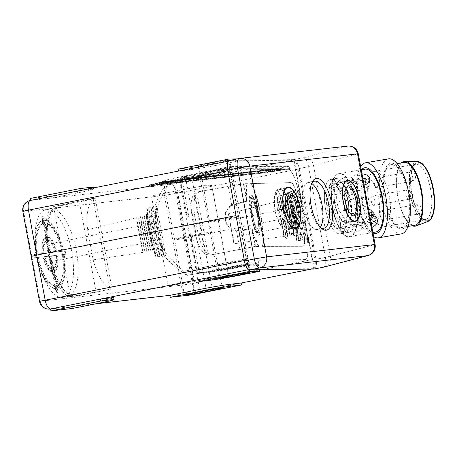 <?xml version="1.0" encoding="UTF-8"?>
<svg xmlns="http://www.w3.org/2000/svg" width="457" height="457" viewBox="0 0 457 457"><rect width="100%" height="100%" fill="white"/><g stroke="black" fill="none" stroke-linecap="round" stroke-linejoin="round"><path stroke-width="0.34" stroke-dasharray="2.29 1.71" d="M258.096 263.038L258.576 265.62L256.748 264.066L243.095 266.62C230.328 269.036 213.899 271.766 208.62 272.343L197.493 273.492L190.078 233.361A38.068 14.87 78.8 0 0 191.312 238.971L196.904 268.585A4.324 1.691 78.8 0 0 199.081 272.578A4.324 1.691 78.8 0 0 199.366 272.601L214.287 271.19A26.649 0.788 169.5 0 0 242.993 266.037L258.622 262.952L249.699 263.061L201.246 272.675L214.287 271.19M197.493 273.492L186.776 275.485C176.408 268.253 168.867 261.684 164.154 255.783L165.554 255.503L161.275 230.734L156.397 206.084L154.997 206.358C157.139 199.503 161.344 191.209 167.616 181.469L180.835 178.801A4.324 1.691 78.8 0 0 180.858 181.989L186.245 211.62A38.068 14.87 78.8 0 0 187.102 217.275L179.961 178.904M167.616 181.469L160.481 183.805L283.688 169.673L290.681 168.216L240.622 168.307L199.829 176.808L180.835 178.801M338.951 182.057A20.879 8.152 -101.2 0 1 350.827 201.36A20.879 8.152 -101.2 0 1 346.789 223.062A20.879 8.152 -101.2 0 1 346.56 223.096A20.879 8.152 -101.2 0 1 334.701 203.873A20.879 8.152 -101.2 0 1 338.666 182.109A20.879 8.152 -101.2 0 1 338.951 182.057M334.941 203.468A20.079 7.843 78.8 0 0 346.532 222.296A20.079 7.843 78.8 0 0 350.57 201.686A20.079 7.843 78.8 0 0 338.717 182.909A20.079 7.843 78.8 0 0 334.941 203.468M279.324 188.855A20.879 8.152 -101.2 0 1 291.195 208.158A20.879 8.152 -101.2 0 1 287.156 229.86A20.879 8.152 -101.2 0 1 286.927 229.894A20.879 8.152 -101.2 0 1 275.068 210.671A20.879 8.152 -101.2 0 1 279.033 188.901A20.879 8.152 -101.2 0 1 279.324 188.855M290.938 208.483A20.079 7.843 78.8 0 0 279.09 189.706A20.079 7.843 78.8 0 0 275.308 210.266A20.079 7.843 78.8 0 0 286.905 229.094A20.079 7.843 78.8 0 0 290.938 208.483M320.346 227.283A23.901 9.334 -101.2 0 1 317.375 229.448A23.901 9.334 -101.2 0 1 317.107 229.488A23.901 9.334 -101.2 0 1 303.534 207.478A23.901 9.334 -101.2 0 1 308.069 182.56A23.901 9.334 -101.2 0 1 308.401 182.503A23.901 9.334 -101.2 0 1 311.645 183.423M289.047 217.96A14.276 5.575 -101.2 0 1 285.905 223.376A14.276 5.575 -101.2 0 1 277.57 210.009A14.276 5.575 -101.2 0 1 280.347 195.373A14.276 5.575 -101.2 0 1 285.322 199.178M348.674 211.163A14.276 5.575 -101.2 0 1 345.532 216.578A14.276 5.575 -101.2 0 1 337.197 203.211A14.276 5.575 -101.2 0 1 339.979 188.575A14.276 5.575 -101.2 0 1 344.949 192.386M345.629 203.988A27.609 10.34 -99.8 0 0 330.857 179.424A27.609 10.34 -99.8 0 0 325.567 209.249A27.609 10.34 -99.8 0 0 340.265 233.83A27.609 10.34 -99.8 0 0 345.629 203.988M330.571 179.492A27.597 10.334 80.2 0 1 330.891 179.424A27.597 10.334 80.2 0 1 345.703 204.422A27.597 10.334 80.2 0 1 340.625 233.744A27.597 10.334 80.2 0 1 340.299 233.813A27.597 10.334 80.2 0 1 325.493 208.815A27.597 10.334 80.2 0 1 330.571 179.492M339.757 229.066A22.839 8.552 -99.8 0 0 343.961 204.799A22.839 8.552 -99.8 0 0 331.702 184.114A22.839 8.552 -99.8 0 0 327.172 208.078A22.839 8.552 -99.8 0 0 339.488 229.123A22.839 8.552 -99.8 0 0 339.757 229.066M333.433 194.928A4.759 1.782 80.2 0 1 333.376 194.939A4.759 1.782 80.2 0 1 330.811 190.552A4.759 1.782 80.2 0 1 331.753 185.559A4.759 1.782 80.2 0 1 334.307 189.872A4.759 1.782 80.2 0 1 333.433 194.928M339.5 227.666A4.759 1.782 80.2 0 1 339.442 227.677A4.759 1.782 80.2 0 1 336.878 223.29A4.759 1.782 80.2 0 1 337.82 218.297A4.759 1.782 80.2 0 1 340.374 222.61A4.759 1.782 80.2 0 1 339.5 227.666M330.411 212.882A4.759 1.782 80.2 0 1 330.36 212.893A4.759 1.782 80.2 0 1 327.789 208.512A4.759 1.782 80.2 0 1 328.737 203.519A4.759 1.782 80.2 0 1 331.291 207.826A4.759 1.782 80.2 0 1 330.411 212.882M324.076 267.054A9.517 8.82 75.3 0 0 330.354 256.343L313.542 165.611A9.517 8.82 75.3 0 0 303.111 157.762L293.594 159.636L302.306 206.638C298.672 186.639 292.166 168.839 288.653 169.301L241.37 169.884L240.85 167.079L231.905 167.188C231.476 167.542 231.493 169.084 231.95 171.832L182.48 181.646L188.895 216.921L186.245 211.62M165.554 255.503A41.873 16.355 -101.2 0 1 162.007 243.684A478.913 439 -96.6 0 0 161.172 239.045L158.179 222.896A478.856 438.943 -96.6 0 0 157.282 218.206L156.077 218.349L154.997 206.358M157.282 218.206A41.873 16.355 -101.2 0 1 156.397 206.084M161.441 183.611A41.873 16.355 -101.2 0 1 163.635 181.446L278.621 168.336A40.067 15.532 -101.3 0 1 283.688 169.673M160.481 183.805A41.901 18.309 -103.4 0 1 160.561 183.714A41.901 18.309 -103.4 0 1 162.921 181.595L163.635 181.446M231.95 171.832L239.908 215.133L188.564 225.324M218.269 270.064A15.652 0.463 -10.5 0 1 217.012 270.116A15.652 0.463 -10.5 0 1 232.322 266.802A15.652 0.463 -10.5 0 1 247.797 264.409A15.652 0.463 -10.5 0 1 235.561 267.139A15.652 0.463 -10.5 0 1 218.269 270.064M258.182 263.038L257.662 260.233L305.407 259.582C308.892 259.29 308.709 241.656 305.013 222.102L309.052 243.895L307.715 240.611C307.812 237.052 308.024 235.795 308.338 236.846L309.052 243.895M305.19 259.605L257.662 260.233M258.102 260.147L258.622 262.952M288.653 169.301L288.464 169.341C291.994 168.873 298.524 186.667 302.151 206.667L299.021 189.758L302.043 202.891L294.228 160.715L293.525 160.133L239.16 160.853L238.794 158.887L237.269 158.905M229.277 160.504L229.003 161.27L230.145 167.416L230.482 166.457L168.513 179.384L230.454 166.462M278.621 168.336L288.161 166.348L230.482 166.457M288.161 166.348L290.681 168.216M288.464 169.341L240.93 169.97L240.622 168.307M302.043 202.891A40.073 15.652 -101.2 0 1 302.608 205.719L301.477 205.941L304.682 223.25A40.067 15.538 -101.1 0 1 306.281 239.331L307.435 239.131A40.073 15.652 78.8 0 0 305.819 223.022L302.608 205.719M299.021 189.758L297.17 190.175A40.067 15.532 -101.3 0 1 301.477 205.941M305.385 259.565L305.596 259.542C309.063 259.262 308.863 241.627 305.167 222.068L305.013 222.102M297.17 190.175L303.448 222.41L306.281 239.331M311.274 269.104L313.691 268.63L314.119 268.036A9.517 3.719 78.8 0 0 314.919 259.079L298.244 169.124A9.517 3.719 78.8 0 0 294.228 160.715M314.119 268.036L308.338 236.846M307.435 239.131L307.715 240.611M258.576 265.62L248.985 265.854L248.225 264.986L249.008 269.207L249.476 269.481L248.768 269.624M249.545 269.876L249.476 269.481M259.336 269.739L259.268 269.35L313.639 268.636M293.594 159.636L229.768 160.413L248.002 258.433C248.579 261.25 249.145 262.792 249.699 263.061M250.053 269.853L239.908 215.133M229.768 160.413L239.468 158.476L347.189 146.2L303.111 157.762A9.517 3.719 78.8 0 1 308.549 166.691L325.367 257.422L316.033 259.273A9.517 3.719 -101.2 0 1 314.296 269.002M230.145 167.416L230.105 171.221L246.363 259.616L248.225 264.986M249.008 269.207A9.517 3.719 -101.2 0 1 244.541 260.536L227.872 170.575A9.517 3.719 -101.2 0 1 229.003 161.27M313.879 269.07L302.151 206.667M293.782 159.613A9.517 3.719 -101.2 0 1 299.215 168.547L316.033 259.273M368.211 188.912A4.759 1.782 80.2 0 1 368.159 188.924A4.759 1.782 80.2 0 1 365.589 184.537A4.759 1.782 80.2 0 1 366.537 179.544A4.759 1.782 80.2 0 1 369.09 183.857A4.759 1.782 80.2 0 1 368.211 188.912M374.283 221.645A4.759 1.782 80.2 0 1 374.226 221.662A4.759 1.782 80.2 0 1 371.661 217.275A4.759 1.782 80.2 0 1 372.604 212.282A4.759 1.782 80.2 0 1 375.157 216.595A4.759 1.782 80.2 0 1 374.283 221.645M365.194 206.867A4.759 1.782 80.2 0 1 365.137 206.878A4.759 1.782 80.2 0 1 362.572 202.491A4.759 1.782 80.2 0 1 363.521 197.498A4.759 1.782 80.2 0 1 366.074 201.811A4.759 1.782 80.2 0 1 365.194 206.867M374.54 223.05A22.839 8.552 -99.8 0 0 378.744 198.784A22.839 8.552 -99.8 0 0 366.485 178.093A22.839 8.552 -99.8 0 0 361.955 202.063A22.839 8.552 -99.8 0 0 374.272 223.107A22.839 8.552 -99.8 0 0 374.54 223.05M351.319 213.625C356.928 212.574 363.629 218.52 362.904 221.399C362.744 225.787 344.184 226.535 346.012 218.56C346.537 216.012 348.308 214.367 351.319 213.625M373.963 215.91L373.283 212.448C368.61 203.759 354.929 216.212 358.688 221.411C359.619 222.77 361.527 223.187 364.406 222.679L370.61 220.325M348.074 196.099C345.069 196.413 342.841 195.47 341.39 193.271C336.426 186.102 353.889 179.801 355.986 184.302C357.917 186.976 353.792 195.208 348.074 196.099M363.378 181.315C357.031 180.618 353.164 181.618 351.77 184.314C351.045 187.199 357.745 193.14 363.355 192.094C366.365 191.346 368.136 189.701 368.662 187.153L367.674 183.525M349.319 232.242A27.597 10.334 -99.8 0 0 354.398 202.919A27.597 10.334 -99.8 0 0 339.591 177.922A27.597 10.334 -99.8 0 0 334.113 206.878A27.597 10.334 -99.8 0 0 348.999 232.31A27.597 10.334 -99.8 0 0 349.319 232.242M408.672 199.343A4.759 1.782 80.2 0 1 408.621 199.361A4.759 1.782 80.2 0 1 406.05 194.973A4.759 1.782 80.2 0 1 406.998 189.981A4.759 1.782 80.2 0 1 409.535 194.214A4.759 1.782 80.2 0 1 408.672 199.343M373.889 205.364A4.759 1.782 -99.8 0 0 374.769 200.309A4.759 1.782 -99.8 0 0 372.215 195.996A4.759 1.782 -99.8 0 0 371.267 200.989A4.759 1.782 -99.8 0 0 373.837 205.376A4.759 1.782 -99.8 0 0 373.889 205.364M417.761 214.127A4.759 1.782 80.2 0 1 417.704 214.139A4.759 1.782 80.2 0 1 415.139 209.752A4.759 1.782 80.2 0 1 416.081 204.765A4.759 1.782 80.2 0 1 418.623 208.998A4.759 1.782 80.2 0 1 417.761 214.127M382.977 220.143A4.759 1.782 -99.8 0 0 383.851 215.087A4.759 1.782 -99.8 0 0 381.298 210.78A4.759 1.782 -99.8 0 0 380.355 215.773A4.759 1.782 -99.8 0 0 382.92 220.154A4.759 1.782 -99.8 0 0 382.977 220.143M411.688 181.389A4.759 1.782 80.2 0 1 411.637 181.4A4.759 1.782 80.2 0 1 409.066 177.019A4.759 1.782 80.2 0 1 410.015 172.026A4.759 1.782 80.2 0 1 412.551 176.259A4.759 1.782 80.2 0 1 411.688 181.389M376.911 187.404A4.759 1.782 -99.8 0 0 377.785 182.349A4.759 1.782 -99.8 0 0 375.231 178.041A4.759 1.782 -99.8 0 0 374.289 183.034A4.759 1.782 -99.8 0 0 376.854 187.416A4.759 1.782 -99.8 0 0 376.911 187.404M346.589 177.053C339.323 178.807 336.415 182.297 337.86 187.524C339.243 189.604 341.419 190.466 344.395 190.118C350.131 189.261 354.558 181.475 352.45 178.556C351.433 177.07 349.479 176.573 346.589 177.053M350.096 220.897C347.103 221.588 345.349 223.136 344.841 225.535C345.463 230.511 349.416 232.544 356.706 231.648C359.676 231.128 361.35 230.037 361.733 228.374C362.527 225.204 355.706 219.806 350.096 220.897M371.929 227.455L368.085 228.66C365.194 229.146 363.241 228.643 362.224 227.163C360.956 222.559 363.464 218.743 369.753 215.71M364.04 184.896C357.185 184.245 353.484 181.726 352.941 177.339C353.324 175.682 354.998 174.591 357.968 174.071L361.995 173.86M384.188 226.689A28.077 10.511 -99.8 0 0 389.358 196.864A28.077 10.511 -99.8 0 0 374.289 171.432A28.077 10.511 -99.8 0 0 368.719 200.891A28.077 10.511 -99.8 0 0 383.863 226.763A28.077 10.511 -99.8 0 0 384.188 226.689M425.496 219.549A28.077 10.511 -99.8 0 0 430.66 189.718A28.077 10.511 -99.8 0 0 415.596 164.292A28.077 10.511 -99.8 0 0 414.122 164.851A28.077 10.511 -99.8 0 0 410.02 193.745A28.077 10.511 -99.8 0 0 423.593 219.583A28.077 10.511 -99.8 0 0 425.164 219.617A28.077 10.511 -99.8 0 0 425.496 219.549M427.826 220.023A28.94 10.837 -99.8 0 0 432.745 187.181A28.94 10.837 -99.8 0 0 416.104 163.64A28.94 10.837 -99.8 0 0 411.877 193.425A28.94 10.837 -99.8 0 0 425.861 220.057A28.94 10.837 -99.8 0 0 427.826 220.023M401.332 162.892A32.835 12.293 -99.8 0 0 397.55 195.904A32.835 12.293 -99.8 0 0 412.203 225.724M404.074 162.418A31.881 11.939 -99.8 0 0 397.744 195.87A31.881 11.939 -99.8 0 0 414.945 225.25M402.274 227.426A31.881 11.939 -99.8 0 0 408.141 193.551A31.881 11.939 -99.8 0 0 391.032 164.674A31.881 11.939 -99.8 0 0 384.703 198.127A31.881 11.939 -99.8 0 0 401.903 227.506A31.881 11.939 -99.8 0 0 402.274 227.426M402.537 228.826A33.31 12.47 -99.8 0 0 403.914 176.973A33.31 12.47 -99.8 0 0 382.955 182.469A33.31 12.47 -99.8 0 0 402.537 228.826M388.399 158.853A38.068 14.253 -99.8 0 0 380.841 198.795A38.068 14.253 -99.8 0 0 401.372 233.875M360.636 166.531A38.068 14.253 -99.8 0 0 358.134 203.959A38.068 14.253 -99.8 0 0 373.637 236.657M361.384 169.804A33.31 12.47 -99.8 0 0 358.242 203.588A33.31 12.47 -99.8 0 0 372.952 232.979M364.949 169.187A31.881 11.939 -99.8 0 0 358.619 202.64A31.881 11.939 -99.8 0 0 375.814 232.019M350.102 236.452A31.881 11.939 -99.8 0 0 355.969 202.577A31.881 11.939 -99.8 0 0 338.86 173.7A31.881 11.939 -99.8 0 0 332.53 207.147A31.881 11.939 -99.8 0 0 349.725 236.532A31.881 11.939 -99.8 0 0 350.102 236.452M209.769 222.051A15.23 0.451 169.5 0 0 226.586 219.206A15.23 0.451 169.5 0 0 238.491 216.549L238.491 216.549A15.23 0.451 169.5 0 0 223.439 218.88A15.23 0.451 169.5 0 0 208.546 222.096L208.546 222.096A15.23 0.451 169.5 0 0 209.769 222.051M200.503 174.191A15.652 0.463 -10.5 0 1 199.246 174.237A15.652 0.463 -10.5 0 1 214.55 170.929A15.652 0.463 -10.5 0 1 230.025 168.536A15.652 0.463 -10.5 0 1 217.783 171.266A15.652 0.463 -10.5 0 1 200.503 174.191M311.771 183.108A23.964 9.357 78.8 0 0 311.063 184.211A23.964 9.357 78.8 0 0 310 206.541A23.964 9.357 78.8 0 0 319.512 226.781A23.964 9.357 78.8 0 0 320.58 227.529M241.37 169.884L240.93 169.97M191.317 238.971L191.877 233.007L198.532 268.248A4.759 1.857 78.8 0 0 201.246 272.675A4.759 4.376 -96.5 0 1 200.914 272.726L213.596 271.281M199.829 176.808L201.109 175.614A4.759 4.376 83.5 0 1 203.142 174.557L240.85 167.079M164.154 255.783L160.83 244.015L162.007 243.684M180.521 179.007L181.44 177.853A4.759 3.325 38.6 0 0 180.624 178.51A4.759 3.325 38.6 0 0 180.349 178.938M368.153 255.486A9.517 8.82 75.3 0 0 374.437 244.775L325.367 257.422A9.517 3.719 78.8 0 1 323.596 267.162M299.215 168.547L313.542 165.611L357.62 154.049A9.517 8.82 75.3 0 0 347.189 146.2A9.517 8.757 -96.5 0 1 347.846 146.097M229.363 160.978L178.504 171.072L189.621 169.804A26.649 0.788 169.5 0 0 224.05 163.846L239.16 160.853M30.482 200.434L178.504 171.072M160.561 183.714L162.492 181.429L168.513 179.384C169.621 179.384 169.29 181.012 167.53 184.274L230.105 171.221M246.083 257.434L245.506 259.599L183.657 271.281C185.902 273.086 186.942 274.491 186.776 275.485M183.657 271.281L168.142 256.691L160.83 244.015M246.5 265.203C239.708 265.911 210.46 271.429 218.954 270.395C225.747 269.687 255 264.169 246.5 265.203L247.723 265.146L249.134 272.72M219.052 278.296L217.732 270.453L218.954 270.395M199.441 165.817C206.25 165.114 235.595 159.293 227.066 160.338C220.228 161.047 190.912 166.862 199.441 165.817L198.212 165.868L199.795 173.66L201.017 173.62C192.523 174.671 221.674 168.599 228.471 167.902L229.694 167.868L228.294 160.287L227.066 160.338M228.471 167.902C236.96 166.856 207.815 172.929 201.017 173.62M173.209 180.498A16.201 0.48 169.5 0 0 163.583 182.731A16.201 0.48 169.5 0 0 185.816 179.058L191.831 177.864A16.201 0.48 169.5 0 0 201.457 175.631A16.201 0.48 169.5 0 0 179.224 179.304L173.209 180.498L183.817 236.692A15.704 0.468 169.5 0 0 174.488 238.857L174.488 238.857A15.704 0.468 169.5 0 0 196.042 235.298L202.057 234.104A15.704 0.468 169.5 0 0 211.385 231.939L211.385 231.939A15.704 0.468 169.5 0 0 189.832 235.498L183.817 236.692L194.042 292.926M248.985 265.854A1.902 1.874 -91.4 0 0 246.809 264.335L256.48 264.095M245.5 259.599A4.501 0.366 79.2 0 0 245.535 259.77L246.809 264.335L197.927 273.566M169.85 295.348L191.329 292.897L241.176 283.009M170.855 182.434L220.702 172.546L209.592 173.809A26.649 0.788 169.5 0 0 175.157 179.767L149.376 184.879L170.855 182.434L171.221 184.4L221.062 174.511L209.952 175.774A26.649 0.788 169.5 0 0 175.522 181.732L149.742 186.844L51.961 197.99L77.741 192.877A26.649 0.788 169.5 0 0 93.576 189.198A26.649 0.788 169.5 0 0 91.434 189.284L80.323 190.552M156.077 218.349L158.333 203.776L167.53 184.274M162.492 181.429L162.921 181.595M50.59 308.938L72.069 306.493L97.855 301.374A26.649 0.788 169.5 0 0 113.684 297.701M198.618 279.57L209.729 278.307A26.649 0.788 169.5 0 0 244.158 272.349L259.268 269.35M72.434 308.458L72.069 306.493L96.193 303.745M191.694 294.862L191.329 292.897A9.517 3.719 78.8 0 0 191.449 292.88A9.517 3.719 78.8 0 0 193.317 283.203L185.136 238.206L172.837 240.336L181.006 285.248A9.517 0.36 169.7 0 0 193.317 283.203L314.919 259.079M22.85 211.494A9.517 0.36 169.7 0 0 23.621 211.494A9.517 8.757 -96.5 0 1 30.482 200.44L51.961 197.99L51.595 196.024L77.382 190.912A26.649 0.788 169.5 0 0 93.211 187.239M30.116 198.475L51.595 196.024M298.244 169.124L176.642 193.248A9.517 3.719 78.8 0 0 171.221 184.4L149.742 186.844L149.376 184.879M220.702 172.546L221.062 174.511L293.525 160.133M178.144 169.107L189.255 167.839A26.649 0.788 169.5 0 0 223.684 161.887L238.794 158.887M37.822 258.645A31.881 12.453 78.8 0 0 54.332 285.768L54.857 288.584A34.738 13.567 -101.2 0 1 36.709 258.776L38.514 258.508A31.881 12.453 78.8 0 0 55.023 285.631L55.543 288.447A34.738 13.567 -101.2 0 1 37.394 258.639L38.514 258.508M42.284 252.407A17.846 6.969 -101.2 0 1 45.34 237.246L45.911 240.336A14.75 5.764 78.8 0 0 43.506 252.27L42.975 252.27A17.846 6.969 -101.2 0 1 46.031 237.109L46.603 240.199A14.75 5.764 78.8 0 0 44.198 252.133L42.975 252.27M61.501 250.219A31.881 12.453 78.8 0 0 44.986 223.096L44.466 220.28A34.738 13.567 -101.2 0 1 62.615 250.093L62.186 250.082A31.881 12.453 78.8 0 0 45.677 222.959L45.152 220.143A34.738 13.567 -101.2 0 1 63.3 249.956L62.186 250.082M53.406 268.527A14.75 5.764 78.8 0 0 55.811 256.594L57.034 256.457A17.846 6.969 -101.2 0 1 53.983 271.618L53.406 268.527L54.097 268.396A14.75 5.764 78.8 0 0 56.502 256.463L57.725 256.32A17.846 6.969 -101.2 0 1 54.669 271.481L54.097 268.396M47.562 236.994A17.846 6.969 -101.2 0 1 55.994 250.847L54.771 250.984A14.75 5.764 78.8 0 0 48.134 240.079L47.562 236.994L48.253 236.857A17.846 6.969 -101.2 0 1 56.685 250.71L55.463 250.847A14.75 5.764 78.8 0 0 48.825 239.948L48.253 236.857M42.764 223.353A31.881 12.453 78.8 0 0 36.783 253.035L35.669 253.161A34.738 13.567 -101.2 0 1 42.244 220.531L42.764 223.353L43.455 223.216A31.881 12.453 78.8 0 0 37.468 252.898L36.354 253.024A34.738 13.567 -101.2 0 1 42.929 220.4L43.455 223.216M57.416 292.709L56.12 292.857L49.316 256.143L34.778 257.799L34.172 254.526L48.71 252.87L41.907 216.155L43.204 216.007L50.007 252.721L64.546 251.064L65.151 254.338L50.613 255.994L57.416 292.709L58.102 292.571L56.811 292.72L50.002 256.006L35.469 257.662L34.858 254.389L49.396 252.732L42.592 216.018L43.889 215.87L50.693 252.584L65.231 250.927L65.837 254.201L51.298 255.857L58.102 292.571M63.654 255.703A34.738 13.567 -101.2 0 1 57.079 288.333L56.554 285.516A31.881 12.453 78.8 0 0 62.54 255.829L64.34 255.566A34.738 13.567 -101.2 0 1 57.765 288.196L57.245 285.379A31.881 12.453 78.8 0 0 63.226 255.692L64.34 255.566M51.761 271.869A17.846 6.969 -101.2 0 1 43.324 258.022L44.546 257.879A14.75 5.764 78.8 0 0 51.184 268.785L51.761 271.869L52.446 271.732A17.846 6.969 -101.2 0 1 44.015 257.885L45.237 257.742A14.75 5.764 78.8 0 0 51.875 268.647L52.446 271.732M54.857 288.584L55.543 288.447M54.332 285.768L55.023 285.631M36.709 258.776L37.394 258.639M45.911 240.336L46.603 240.199M45.34 237.246L46.031 237.109M43.506 252.27L44.198 252.133M44.466 220.28L45.152 220.143M44.986 223.096L45.677 222.959M62.615 250.093L63.3 249.956M57.034 256.457L57.725 256.32M55.811 256.594L56.502 256.463M53.983 271.618L54.669 271.481M54.771 250.984L55.463 250.847M55.994 250.847L56.685 250.71M48.134 240.079L48.825 239.948M35.669 253.161L36.354 253.024M36.783 253.035L37.468 252.898M42.244 220.531L42.929 220.4M49.316 256.143L50.002 256.006M56.12 292.857L56.811 292.72M34.778 257.799L35.469 257.662M34.172 254.526L34.858 254.389M48.71 252.87L49.396 252.732M41.907 216.155L42.592 216.018M43.204 216.007L43.889 215.87M50.007 252.721L50.693 252.584M64.546 251.064L65.231 250.927M65.151 254.338L65.837 254.201M50.613 255.994L51.298 255.857M56.554 285.516L57.245 285.379M57.079 288.333L57.765 288.196M62.54 255.829L63.226 255.692M44.546 257.879L45.237 257.742M43.324 258.022L44.015 257.885M51.184 268.785L51.875 268.647M306.738 214.082L185.136 238.206L176.642 193.248L164.36 195.453L172.837 240.336M169.855 295.376L190.678 293A9.517 8.757 -96.5 0 1 181.006 285.248L39.502 301.352M49.933 309.041A9.517 8.757 -96.5 0 1 40.262 301.289L31.784 256.411L31.025 256.44M286.299 195.168A14.276 5.575 78.8 0 0 286.025 195.619A14.276 5.575 78.8 0 0 285.305 208.472A14.276 5.575 78.8 0 0 291.058 220.982A14.276 5.575 78.8 0 0 291.486 221.297M351.113 214.499A14.276 5.575 -101.2 0 1 350.685 214.184A14.276 5.575 -101.2 0 1 345.024 202.131A14.276 5.575 -101.2 0 1 345.652 188.827A14.276 5.575 -101.2 0 1 345.932 188.37M279.353 201.114A37.977 14.738 -101.3 0 1 281.409 209.849L284.614 227.152A37.977 14.744 -101.1 0 1 285.814 235.983L287.75 235.681L281.255 200.657L279.353 201.114L285.814 235.983M287.75 235.681A37.994 14.927 78.6 0 0 286.51 226.775L283.306 209.472A37.994 14.932 78.9 0 0 281.255 200.657M144.823 242.324L144.932 242.913A37.994 14.738 78.7 0 0 147.011 251.721L145.069 252.024A37.977 14.932 -101.1 0 1 143.041 243.29L139.831 225.987A37.977 14.927 -101.4 0 1 138.602 217.161L140.522 216.698A37.994 14.744 78.9 0 0 141.727 225.609L147.011 251.721M140.522 216.698L145.155 242.273M145.069 252.024L138.602 217.161M228.266 274.583A37.48 14.635 78.8 0 0 228.351 274.514L224.615 276.005L168.136 286.111L224.678 275.994L228.266 274.583L211.751 185.468L207.112 185.165L177.19 190.723L151.45 196.082L168.136 286.111M151.45 196.082L177.493 190.666L207.038 185.176L211.859 185.513A37.48 14.635 78.8 0 0 211.751 185.468M211.859 185.513L228.351 274.514M148.679 241.559L148.788 242.147A38.028 14.755 78.7 0 0 150.913 251.104L148.959 251.413A38.017 14.944 -101.1 0 1 146.891 242.524L143.681 225.221A38.017 14.938 -101.4 0 1 142.441 216.235L144.361 215.778A38.028 14.761 78.9 0 0 145.583 224.844L148.679 241.559L149.022 241.507L150.913 251.104M144.361 215.778L149.022 241.507M148.959 251.413L142.441 216.235M156.757 239.971L160.087 256.32L157.774 256.725L153.541 232.27L148.731 207.929L151.021 207.421L156.757 239.971L155.723 240.125L155.826 240.673A40.01 15.509 78.7 0 0 160.087 256.32M157.774 256.725A39.993 15.738 -101.1 0 1 153.569 241.125L150.364 223.821A39.993 15.732 -101.4 0 1 148.731 207.929M151.021 207.421A40.01 15.509 78.9 0 0 152.621 223.37L155.723 240.125M283.186 200.195A38.017 14.755 -101.3 0 1 285.288 209.078L288.493 226.381A38.017 14.755 -101.1 0 1 289.704 235.372L291.646 235.064L285.099 199.738L283.186 200.195L289.704 235.372M291.646 235.064A38.028 14.944 78.6 0 0 290.395 226.004L287.19 208.7A38.028 14.95 78.9 0 0 285.099 199.738M160.624 239.205L163.972 255.646L161.652 256.046L157.408 231.499L152.575 207.072L154.877 206.558L160.624 239.205L159.579 239.359L159.682 239.908A40.05 15.521 78.7 0 0 163.972 255.646M161.652 256.046A40.027 15.749 -101.1 0 1 157.419 240.359L154.215 223.056A40.027 15.749 -101.4 0 1 152.575 207.072M154.877 206.558A40.05 15.527 78.9 0 0 156.471 222.605L159.579 239.359M251.133 196.624L251.539 198.824A16.658 6.507 78.8 0 0 250.864 199.361L250.447 197.104C247.843 200.789 253.144 229.385 257.091 232.979A18.863 7.369 78.8 0 0 257.925 233.287C253.875 231.396 247.797 198.606 251.133 196.624A18.863 7.369 78.8 0 0 250.447 197.104M257.091 232.979L256.674 230.722L257.742 231.391C261.564 231.453 255.006 197.156 251.487 198.669L250.864 199.361M251.539 198.824L251.898 198.589C255.394 197.076 261.952 231.373 258.154 231.311L257.52 231.088L257.925 233.287M256.674 230.722A16.658 6.507 78.8 0 0 257.52 231.088M258.262 214.984C260.279 226.975 260.347 233.733 258.473 235.269C254.121 237.103 246.026 194.756 250.733 194.796C253.178 195.665 255.692 202.394 258.262 214.984M258.656 214.904C256.086 202.314 253.578 195.579 251.144 194.711C246.46 194.665 254.555 237.023 258.879 235.189C260.747 233.658 260.673 226.895 258.656 214.904M146.4 215.287L147.257 211.203L146.88 208.341L147.171 208.278L151.393 232.693L156.197 257L155.906 257.045L155.249 254.286L152.849 250.796L146.4 215.287A38.051 14.864 78.8 0 0 147.64 224.433L148.605 224.176A39.953 15.607 -101.2 0 1 147.005 209.009M152.849 250.796A38.051 14.961 -101.1 0 1 150.736 241.759L147.531 224.456A38.051 14.955 -101.4 0 1 146.274 215.321M147.171 208.278A39.97 15.498 78.9 0 0 148.765 224.136L148.496 224.193A39.97 15.612 -101.2 0 1 146.88 208.341M148.496 224.193L151.701 241.496A39.97 15.612 -101.2 0 0 155.906 257.045M148.765 224.136L151.97 241.439A39.97 15.492 78.7 0 0 156.197 257M257.148 214.996C258.542 223.296 258.593 227.98 257.297 229.054C254.281 230.357 248.659 200.954 251.933 201.006C253.629 201.623 255.366 206.284 257.148 214.996M257.548 214.916C255.766 206.204 254.035 201.543 252.344 200.926C249.088 200.869 254.709 230.271 257.708 228.968C258.993 227.9 258.942 223.216 257.548 214.916M143.11 252.333L93.165 259.844L87.59 229.757L136.677 217.623L143.11 252.333A37.954 14.727 78.7 0 1 141.076 243.678L140.967 243.09L141.287 243.038M93.165 259.844A37.48 14.635 78.8 0 0 109.749 288.093L112.056 288.921L78.667 295.69L76.645 294.302L70.041 295.548L53.989 208.935L60.57 207.564L61.952 205.501L79.409 201.868C89.486 199.749 94.748 198.452 95.199 197.984L54.32 206.398A37.08 14.481 78.8 0 0 47.157 244.398L50.367 261.701A37.08 14.481 78.8 0 0 71.549 296.502L78.667 295.69M61.952 205.501L54.834 206.313L95.102 197.927L93.234 198.972A37.48 14.635 78.8 0 0 87.59 229.757M70.041 295.548A44.775 17.486 78.8 0 0 76.348 250.607A44.775 17.486 78.8 0 0 53.989 208.935M54.16 208.409A44.837 17.515 78.8 0 0 48.065 253.275A44.837 17.515 78.8 0 0 70.195 294.919L71.012 294.982A1.902 1.708 109.1 0 1 72.097 296.439A46.74 18.257 -101.2 0 1 49.025 253.024A46.74 18.257 -101.2 0 1 55.383 206.25A1.902 1.731 -123.7 0 1 54.726 208.175A1.902 1.731 -123.7 0 0 54.726 208.175L54.16 208.409A1.902 1.731 -123.7 0 0 54.72 208.175C51.115 208.946 45.42 224.296 47.745 242.69C48.642 252.115 50.613 261.181 53.658 269.893L58.079 280.295C61.169 286.482 65.682 292.823 71.001 294.976A1.902 1.708 109.1 0 1 71.012 294.982M73.868 295.319L76.645 294.302M70.195 294.919A1.902 1.708 109.1 0 1 71.001 294.976M60.57 207.564L57.531 207.181L45.557 209.643A44.729 17.469 78.8 0 0 37.188 256.903A44.729 17.469 78.8 0 0 62.969 297.393A44.729 17.469 78.8 0 0 71.618 250.893A44.729 17.469 78.8 0 0 46.18 209.546A44.729 17.469 78.8 0 0 45.557 209.643M136.677 217.623A37.954 14.727 78.9 0 0 137.871 226.375L140.967 243.09M54.834 206.313A37.08 14.481 78.8 0 0 54.32 206.398M228.334 213.716L233.91 243.804L283.848 236.292A37.954 14.915 78.6 0 0 282.626 227.546L279.421 210.243A37.954 14.915 78.9 0 0 277.416 201.583L228.334 213.716A37.48 14.635 -101.2 0 1 229.74 220.08L232.944 237.389A37.48 14.635 -101.2 0 1 233.91 243.804M279.593 211.168L279.101 211.237L283.848 236.292M279.101 211.237L277.416 201.583M296.924 224.787A39.993 15.509 -101.1 0 1 298.518 240.679L300.82 240.279A40.01 15.738 78.6 0 0 299.186 224.336L295.976 207.032A40.01 15.738 78.9 0 0 291.76 191.38L289.475 191.889A39.993 15.504 -101.3 0 1 293.72 207.478L296.924 224.787L299.186 224.336M300.82 240.279L294.571 208.169L291.76 191.38M289.475 191.889L295.713 223.947L298.518 240.679M279.176 192.414L277.25 190.94L276.177 192.431L279.33 209.437L280.101 209.42L281.118 210.797L281.546 209.38L282.312 209.363L279.433 192.363L282.575 209.312L281.809 209.335L281.386 210.751L280.375 209.369L279.604 209.386L276.451 192.374L277.519 190.889L279.433 192.363M284.425 236.955L286.322 238.405L287.419 236.892L284.277 219.937L283.5 219.943L282.477 218.543L282.055 219.943L281.272 219.943L284.425 236.955L281.552 219.886L282.323 219.886L282.746 218.486L283.768 219.886L284.534 219.886L287.676 236.84L286.59 238.354L284.705 236.897M304.596 239.816L295.273 188.787L304.596 239.816C304.539 243.849 303.996 246.009 302.968 246.3L262.227 246.397C266.14 238.388 257.451 191.483 250.59 183.617L291.012 182.623C292.166 182.686 293.554 184.828 295.182 189.044M295.273 188.787C293.68 184.714 292.326 182.646 291.2 182.589L250.996 183.543C257.828 191.432 266.511 238.291 262.626 246.312L303.157 246.266C304.156 245.98 304.693 243.895 304.762 240.011M295.748 225.838L297.164 233.493A27.597 10.334 -99.8 0 0 297.398 233.864L296.027 226.478A22.839 8.552 80.2 0 1 295.748 225.838C295.188 218.28 293.788 210.728 291.549 203.194A22.839 8.552 80.2 0 1 291.577 202.468L290.212 195.082A27.597 10.334 -99.8 0 0 290.132 195.539L291.549 203.194M296.027 226.478C295.49 218.463 294.005 210.46 291.577 202.468M292.057 214.533C292.663 217.441 293.28 218.994 293.925 219.194C295.171 219.211 293.291 209.415 292.132 209.849C291.623 210.209 291.6 211.768 292.057 214.533M292.309 214.493C291.846 211.728 291.869 210.163 292.371 209.809C293.525 209.375 295.411 219.171 294.165 219.154C293.525 218.949 292.908 217.395 292.309 214.493M292.252 233.224L293.571 235.612C294.822 235.629 292.943 225.827 291.777 226.261L291.406 228.666L292.04 226.215C293.194 225.781 295.079 235.584 293.834 235.566L292.252 233.224L292.8 233.15L293.611 234.395C294.542 234.412 293.131 227.06 292.263 227.386L291.966 228.643L291.675 228.574M286.185 200.492L287.504 202.874C288.755 202.891 286.87 193.088 285.711 193.522L285.339 195.933L285.973 193.477C287.127 193.048 289.007 202.845 287.767 202.828L286.185 200.492L286.733 200.412L287.544 201.657C288.476 201.674 287.065 194.322 286.196 194.648L285.899 195.91L285.608 195.836M262.626 246.312L262.227 246.397M250.996 183.543L250.59 183.617M297.164 233.493C297.421 223.456 294.097 205.519 290.132 195.539M290.212 195.082C294.285 205.119 297.741 223.776 297.398 233.864M291.966 228.643L292 227.432C292.874 227.106 294.285 234.452 293.348 234.441L292.554 233.253M291.406 228.666L291.703 228.637M285.899 195.91L285.933 194.693C286.807 194.368 288.218 201.72 287.282 201.703L286.488 200.514M285.339 195.933L285.631 195.899M300.803 224.016A40.027 15.527 -101.1 0 1 302.403 240.005L304.71 239.605A40.05 15.749 78.6 0 0 303.071 223.564L299.861 206.261A40.05 15.755 78.9 0 0 295.61 190.518L293.325 191.032A40.027 15.521 -101.3 0 1 297.598 206.713L300.803 224.016L303.071 223.564M304.71 239.605L298.438 207.404L295.61 190.518M293.325 191.032L299.581 223.176L302.403 240.005M293.365 212.122A3.57 1.337 -99.8 0 0 293.32 212.722L293.982 216.31A3.57 1.337 -99.8 0 0 294.239 216.829L293.365 212.122L292.594 210.974C291.663 210.963 293.074 218.309 293.942 217.989L294.239 216.829M293.982 216.31L293.697 218.029C292.828 218.355 291.417 211.003 292.354 211.02L293.32 212.722M287.025 199.275A38.051 14.767 -101.3 0 1 289.167 208.312L292.371 225.615A38.051 14.773 -101.1 0 1 293.6 234.755L293.72 234.738C295.308 236.08 296.245 237.954 296.524 240.342L296.65 241.005A39.97 15.612 78.8 0 0 295.033 225.158L291.829 207.855A39.97 15.612 78.8 0 0 287.624 192.3L287.744 192.968C288.338 195.293 288.139 197.39 287.145 199.246L293.6 234.755M296.65 241.005L296.936 240.959A39.97 15.721 78.6 0 0 295.302 225.107L292.092 207.804A39.97 15.727 78.9 0 0 287.904 192.237L287.624 192.3M296.936 240.959L290.703 208.94L287.904 192.237M152.37 185.542L152.501 185.531A39.953 15.607 -101.2 0 1 156.877 183.137L268.887 170.37A1.902 1.754 83.5 0 1 267.534 172.58L152.37 185.542A39.97 15.612 -101.2 0 1 156.214 183.223A39.97 15.612 -101.2 0 1 156.768 183.131L268.99 170.341L156.997 183.086A39.976 15.498 78.9 0 0 156.448 183.171A39.976 15.498 78.9 0 0 152.632 185.491M267.534 172.58L152.501 185.531M274.337 171.621A39.976 15.727 78.9 0 0 269.219 170.295M274.08 171.672A39.97 15.612 78.8 0 0 268.99 170.341M278.204 170.815L154.255 185.154L278.204 170.815A40.01 15.744 78.9 0 0 273.08 169.49L160.858 182.28A40.01 15.509 78.9 0 0 160.31 182.372A40.01 15.509 78.9 0 0 156.494 184.685M154.255 185.154A39.993 15.732 -101.4 0 1 158.128 182.823A39.993 15.732 -101.4 0 1 158.682 182.731L270.91 169.941A39.993 15.504 -101.3 0 1 275.971 171.278M276.948 168.684L164.72 181.475A40.05 15.527 78.9 0 0 164.172 181.566A40.05 15.527 78.9 0 0 160.356 183.88L158.111 184.348A40.027 15.749 -101.4 0 1 161.984 182.023A40.027 15.749 -101.4 0 1 162.543 181.932L274.766 169.141A40.027 15.521 -101.3 0 1 279.827 170.478L282.072 170.01A40.05 15.755 78.9 0 0 276.948 168.684L274.766 169.141M282.072 170.01L160.356 183.88M158.111 184.348L279.827 170.478M205.262 254.206A24.381 9.523 -101.2 0 1 194.95 232.47L192.089 217.041A24.381 9.523 -101.2 0 1 194.082 193.905L198.412 191.757L243.41 183.794L246.969 183.708C245.917 186.816 245.803 192.648 246.637 201.206A38711.036 35618.014 -96.5 0 0 233.07 204.216L230.551 205.719C229.768 206.033 228.363 207.712 226.329 210.768C224.421 213.619 224.45 217.966 226.421 223.816C228.666 228.734 234.881 231.093 235.229 230.956L238.108 231.391A38711.036 35618.014 -96.5 0 0 251.79 228.997C254.126 237.537 256.388 243.335 258.588 246.403L255.012 246.409L210.151 255.086L205.262 254.206L194.082 193.905M197.944 191.837L201.314 191.209L197.944 191.837M246.637 201.206L243.41 183.794M255.012 246.409L251.79 228.997M259.005 246.312C256.771 243.175 254.475 237.234 252.11 228.483L255.417 246.317L258.588 246.403M247.386 183.628L243.815 183.714L247.117 201.548C246.237 192.78 246.323 186.804 247.386 183.628L246.969 183.708M207.895 253.515A24.352 9.511 -101.2 0 1 197.75 231.916L194.893 216.487A24.352 9.511 -101.2 0 1 196.778 193.517L207.895 253.515L213.042 254.486L242.387 249.025L238.948 230.477A7675.166 7087.807 -96.4 0 0 252.11 228.483M247.117 201.548A7675.166 7087.807 -96.4 0 0 234.173 204.73A10.46 8.723 -52.3 0 0 233.081 205.062A13.322 5.124 179 0 0 230.551 205.719M243.815 183.714L201.314 191.209L196.778 193.517M255.417 246.317L242.387 249.025M233.07 204.216A33.447 13.064 78.8 0 0 233.081 205.062C229.534 206.764 227.243 209.032 226.221 211.865C225.284 213.585 225.038 216.264 225.484 219.903C226.421 223.342 227.632 225.678 229.111 226.912C231.967 229.494 234.869 230.716 237.811 230.579A13.322 4.393 160.3 0 1 235.229 230.956M238.108 231.391A33.447 13.064 78.8 0 1 237.811 230.579A10.477 8.974 -145 0 0 238.948 230.477M208.62 272.343L208.478 271.567M243.095 266.62L242.993 266.037M231.905 167.188L183.417 176.808A4.759 1.857 -101.2 0 0 182.48 181.646L180.858 181.989M199.366 272.601A4.759 4.376 -96.5 0 0 200.914 272.726A4.759 4.759 0 0 1 199.081 272.578M248.002 258.433L196.904 268.585M188.895 216.921L187.102 217.275M159.779 222.69L158.179 222.896M167.479 182.903L166.976 181.063M278.564 170.238L278.056 168.399M300.586 206.975L301.643 206.85M303.448 222.41L304.505 222.285M304.682 223.25L305.819 223.022M427.935 220.617A29.545 11.065 -99.8 0 0 429.157 174.62A29.545 11.065 -99.8 0 0 410.563 179.498A29.545 11.065 -99.8 0 0 427.935 220.617M417.452 161.601A30.488 11.414 -99.8 0 0 410.489 193.06A30.488 11.414 -99.8 0 0 427.386 221.662A30.488 11.414 -99.8 0 0 427.821 221.525M329.937 208.495A27.649 10.351 80.2 0 1 335.232 178.624A27.649 10.351 80.2 0 1 350.182 204.096A27.649 10.351 80.2 0 1 344.658 233.11A27.649 10.351 80.2 0 1 329.937 208.495M332.519 208.203A32.407 12.133 -99.8 0 0 355.295 231.151A32.407 12.133 -99.8 0 0 345.069 175.985A32.407 12.133 -99.8 0 0 332.519 208.203M190.078 233.361L191.877 233.007M358.282 153.815L357.62 154.049L374.437 244.775L375.1 244.546M203.142 174.557L183.474 176.802L231.933 167.188M180.229 179.001L180.624 178.51A4.759 4.759 0 0 1 183.417 176.808A4.759 1.857 -101.2 0 1 183.474 176.802A4.759 4.376 -96.5 0 0 181.44 177.853L201.109 175.614M159.676 230.939L161.275 230.734M162.761 238.783L161.172 239.045M206.467 290.509L185.816 179.058M245.535 259.77L246.363 259.616M98.215 303.339L97.855 301.374M210.094 280.272L209.729 278.307M244.524 274.314L244.158 272.349M91.269 188.375L91.434 189.284M77.382 190.912L77.741 192.877M175.157 179.767L175.522 181.732M209.592 173.809L209.952 175.774M223.684 161.887L224.05 163.846M189.255 167.839L189.621 169.804M191.831 177.864L212.505 289.43M179.224 179.304L200.057 291.732M31.784 256.411L23.621 211.494L164.36 195.453A9.517 8.757 -96.5 0 1 171.221 184.4M241.176 283.014L191.449 292.88A9.517 9.517 0 0 1 190.678 293A9.517 8.757 -96.5 0 0 191.329 292.897M284.111 226.249L284.443 226.209M281.249 210.814L281.581 210.774M286.339 225.832L285.831 225.907M283.477 210.397L282.969 210.471M284.614 227.152L286.51 226.775M281.409 209.849L283.306 209.472M143.658 234.23L143.321 234.258M140.442 226.529L139.945 226.592M141.442 234.635L141.938 234.572M139.831 225.987L141.727 225.609M143.041 243.29L144.932 242.913M143.424 242.616L142.932 242.696M141.836 226.215L142.173 226.186M193.962 281.238L177.19 190.723M194.271 281.192L177.493 190.666M147.525 233.464L147.177 233.493M145.692 225.45L146.04 225.415M144.309 225.764L143.795 225.827M145.292 233.87L145.806 233.801M146.891 242.524L148.788 242.147M143.681 225.221L145.583 224.844M147.291 241.85L146.783 241.936M151.975 232.47L153.541 232.27M155.026 240.313L153.472 240.571M155.26 231.928L154.215 232.025M152.729 223.981L153.775 223.884M152.621 223.37L150.364 223.821M152.044 224.227L150.479 224.427M155.826 240.673L153.569 241.125M285.117 210.049L285.459 210.003M287.979 225.478L288.321 225.438M287.362 209.626L286.836 209.706M290.224 225.061L289.698 225.141M285.288 209.078L287.19 208.7M288.493 226.381L290.395 226.004M155.826 231.705L157.408 231.499M158.893 239.548L157.322 239.811M159.127 231.162L158.071 231.259M156.585 223.216L157.642 223.119M156.471 222.605L154.215 223.056M155.911 223.462L154.329 223.662M159.682 239.908L157.419 240.359M150.736 241.759L150.85 241.736A38.051 14.864 78.8 0 0 152.981 250.779M147.531 224.456L150.85 241.736L151.964 241.479L148.605 224.176M155.786 256.383A39.953 15.607 -101.2 0 1 151.81 241.485M151.158 241.079L150.627 241.17M149.142 233.104L149.673 233.036M148.177 224.993L147.645 225.061M148.873 224.747L149.907 224.65M151.393 232.693L150.359 232.79M151.867 240.89L152.889 240.736M109.749 288.093L93.234 198.972M96.187 292.383L79.409 201.868M50.367 261.701L141.076 243.678M71.549 296.502L111.959 288.881M139.791 234.995L139.465 235.029M137.98 226.98L138.305 226.952M47.157 244.398L137.871 226.375M232.944 237.389L282.626 227.546M229.74 220.08L279.421 210.243M282.455 226.603L281.963 226.672M299.004 223.37L297.433 223.604M295.713 223.947L296.747 223.821M292.851 208.512L293.885 208.386M296.147 207.941L294.571 208.169M295.976 207.032L293.72 207.478M302.888 222.605L301.3 222.839M299.581 223.176L300.626 223.05M296.719 207.746L297.764 207.621M300.032 207.17L298.438 207.404M299.861 206.261L297.598 206.713M289.167 208.312L289.27 208.289A38.051 14.864 78.8 0 0 287.145 199.246M288.984 209.277L289.338 209.237M295.119 224.141L293.565 224.37M287.744 192.968A39.953 15.607 -101.2 0 1 291.715 207.866L289.27 208.289L292.48 225.592L294.925 225.17A39.953 15.607 -101.2 0 1 296.524 240.342M291.715 207.866L294.925 225.17M293.72 234.738A38.051 14.864 78.8 0 0 292.48 225.592L292.371 225.615M292.263 208.706L290.703 208.94M291.846 224.713L292.2 224.667M157.568 183.023L157.768 184.919M268.653 170.358L268.853 172.26M156.877 183.137A1.902 1.754 83.5 0 1 155.517 185.348M268.887 170.37A39.953 15.607 -101.2 0 1 273.954 171.689M160.858 182.28L158.682 182.731M159.761 184.508L159.259 182.669M270.847 171.843L270.344 170.01M161.43 182.217L161.635 184.12M270.91 169.941L273.08 169.49M272.515 169.553L272.715 171.455M164.72 181.475L162.543 181.932M165.291 181.412L165.497 183.314M276.376 168.753L276.582 170.65M274.703 171.044L274.2 169.204M163.617 183.703L163.115 181.863M231.642 204.793L228.277 186.65M239.936 249.551L236.572 231.408M210.151 255.086L213.042 254.486M197.75 231.916L194.95 232.47M192.089 217.041L194.893 216.487M234.173 204.73L230.734 186.176M287.156 229.86L295.77 228.237M279.033 188.901L287.613 187.119M366.537 179.544L331.753 185.559M368.159 188.924L333.376 194.939M372.604 212.282L337.82 218.297M374.226 221.662L339.442 227.677M363.521 197.498L328.737 203.519M365.137 206.878L330.36 212.893M339.488 229.123L374.272 223.107M331.702 184.114L366.485 178.093M339.591 177.922L330.891 179.424M348.999 232.31L340.299 233.813M373.837 205.376L408.621 199.361A4.759 4.759 0 0 0 412.494 193.859A4.759 4.759 0 0 0 406.998 189.981L372.215 195.996M382.92 220.154L417.704 214.139A4.759 4.759 0 0 0 421.583 208.638A4.759 4.759 0 0 0 416.081 204.765L381.298 210.78M376.854 187.416L411.637 181.4A4.759 4.759 0 0 0 415.516 175.899A4.759 4.759 0 0 0 410.015 172.026L375.231 178.041M337.86 187.524L341.39 193.271M352.45 178.556L355.986 184.302M346.012 218.56L344.841 225.535M362.904 221.399L361.733 228.374M358.688 221.417L362.224 227.163M373.283 212.442L376.814 218.195M368.662 187.153L369.833 180.178M351.764 184.314L352.941 177.339M415.596 164.292L374.289 171.432M425.164 219.617L383.863 226.763M423.593 219.583L425.861 220.057M414.122 164.851L416.104 163.64M397.127 163.623L391.032 164.674M407.992 226.449L401.903 227.506M361.247 169.827L338.86 173.7M372.872 232.527L349.725 236.532M247.797 264.409L238.491 216.549L230.025 168.536M217.012 270.116L208.546 222.096L199.246 174.237M330.857 179.424L335.261 178.618L334.421 179.492C332.502 180.709 329.96 194.819 332.85 208.089C334.747 217.595 337.449 224.81 340.951 229.728L343.601 232.562L344.687 233.11L340.265 233.83M319.512 226.781L321.711 228.563M311.063 184.211L312.417 181.726M317.375 229.448L323.813 228.237M308.069 182.56L314.485 181.223M346.789 223.062L355.397 221.439M338.666 182.109L347.24 180.321M229.311 160.984L228.403 161.167M163.583 182.731L174.488 238.857L184.417 295.159M247.951 264.192L248.242 264.752L247.088 264.306L256.748 264.066M313.691 268.63L311.303 269.104M93.342 187.958L93.576 189.198M222.296 288.064L211.385 231.939L201.457 175.631M50.596 308.966L95.867 303.808M285.905 223.376L293.64 221.845M280.347 195.373L288.081 193.837M286.905 229.094L293.811 228.032M279.09 189.706L285.882 188.05M291.058 220.982L291.926 221.685M286.025 195.619L286.562 194.636M346.532 222.296L353.444 221.239M338.717 182.909L345.509 181.252M347.714 187.039L339.979 188.575M353.267 215.047L345.532 216.578M350.685 214.184L351.559 214.887M345.652 188.827L346.189 187.838M257.742 231.391L258.154 231.311M251.487 198.669L251.898 198.589M258.473 235.269L258.879 235.189M250.733 194.796L251.144 194.711M155.243 254.286L151.964 241.479L148.759 224.17L147.251 211.208M257.297 229.054L257.708 228.968M251.933 201.006L252.344 200.926M112.056 288.921L95.199 197.984M62.969 297.393L74.354 295.245M158.128 182.823L160.31 182.372M161.984 182.023L164.172 181.566"/><path stroke-width="0.69" d="M311.645 183.423A23.901 9.334 -101.2 0 1 321.911 204.182A23.901 9.334 -101.2 0 1 320.346 227.283M285.322 199.178A14.276 5.575 -101.2 0 1 288.681 208.74A14.276 5.575 -101.2 0 1 289.047 217.96M344.949 192.386A14.276 5.575 -101.2 0 1 348.308 201.943A14.276 5.575 -101.2 0 1 348.674 211.163M237.269 158.905L229.003 159.019L229.277 160.504M249.836 271.447L198.978 281.535L210.094 280.272A26.649 0.788 169.5 0 0 244.524 274.314L259.633 271.315L249.836 271.447L249.545 269.876M259.633 271.315L259.336 269.739M314.296 269.002A9.517 3.719 -101.2 0 1 314.182 269.03A9.517 3.719 -101.2 0 1 314.062 269.047L249.865 269.876A9.517 3.719 -101.2 0 1 244.426 260.941L254.309 258.982A9.517 3.719 78.8 0 0 259.747 267.911A9.517 8.757 -96.5 0 0 266.608 256.857L374.334 244.575L357.517 153.849L249.79 166.125A9.517 8.757 -96.5 0 0 240.119 158.373L240.119 158.373A9.517 8.757 -96.5 0 0 239.468 158.476A9.517 3.719 -101.2 0 0 239.348 158.493L229.465 160.453A9.517 3.719 -101.2 0 1 229.585 160.436M314.062 269.047L323.396 267.196L367.474 255.634A9.517 8.757 -96.5 0 0 374.334 244.575L375.1 244.546L358.282 153.815L357.517 153.849A9.517 8.757 -96.5 0 0 347.846 146.097L240.119 158.373A9.517 9.517 0 0 0 239.348 158.493A9.517 3.719 -101.2 0 0 237.497 168.25L249.79 166.125L266.608 256.857L254.309 258.982L237.497 168.25L227.615 170.21L244.426 260.941M227.615 170.21A9.517 3.719 -101.2 0 1 229.465 160.453M295.536 228.272A20.959 8.186 -101.2 0 1 283.631 208.969A20.959 8.186 -101.2 0 1 287.613 187.119A20.959 8.186 -101.2 0 1 299.746 206.078A20.959 8.186 -101.2 0 1 295.77 228.237A20.959 8.186 -101.2 0 1 295.536 228.272M370.61 220.325L373.963 215.91M367.674 183.525L363.378 181.315M369.753 215.71L370.279 215.601C373.255 215.253 375.431 216.115 376.814 218.195C378.402 221.936 376.774 225.021 371.929 227.455M361.995 173.86C367.274 174.323 369.89 176.431 369.833 180.178C369.325 182.577 367.571 184.125 364.572 184.822L364.04 184.896M412.203 225.724A32.835 12.293 -99.8 0 0 415.647 226.078A32.835 12.293 -99.8 0 0 416.11 225.929A32.835 12.293 -99.8 0 0 421.777 191.712A32.835 12.293 -99.8 0 0 404.942 161.39A32.835 12.293 -99.8 0 0 401.332 162.892M407.992 226.449L414.945 225.25A31.881 11.939 -99.8 0 0 415.316 225.17A31.881 11.939 -99.8 0 0 421.183 191.294A31.881 11.939 -99.8 0 0 404.074 162.418L397.127 163.623M373.637 236.657A38.068 14.253 -99.8 0 0 378.453 237.84L401.372 233.875A38.068 14.253 -99.8 0 0 401.817 233.778A38.068 14.253 -99.8 0 0 408.826 193.334A38.068 14.253 -99.8 0 0 388.399 158.853L365.474 162.818A38.068 14.253 -99.8 0 0 360.636 166.531M378.453 237.84A38.068 14.253 -99.8 0 0 378.899 237.743A38.068 14.253 -99.8 0 0 385.902 197.298A38.068 14.253 -99.8 0 0 365.474 162.818M372.952 232.979A33.31 12.47 -99.8 0 0 376.448 233.338A33.31 12.47 -99.8 0 0 381.589 193.18A33.31 12.47 -99.8 0 0 361.384 169.804M372.872 232.527L375.814 232.019A31.881 11.939 -99.8 0 0 376.185 231.939A31.881 11.939 -99.8 0 0 382.058 198.064A31.881 11.939 -99.8 0 0 364.949 169.187L361.247 169.827M320.58 227.529A23.964 9.357 78.8 0 0 323.545 228.277A23.964 9.357 78.8 0 0 323.813 228.237A23.964 9.357 78.8 0 0 328.36 202.902A23.964 9.357 78.8 0 0 314.485 181.223A23.964 9.357 78.8 0 0 311.771 183.108M326.149 230.202A26.363 10.3 -101.2 0 1 321.711 228.563A26.363 10.3 -101.2 0 1 311.251 206.296A26.363 10.3 -101.2 0 1 312.417 181.726A26.363 10.3 -101.2 0 1 330.205 197.116A26.363 10.3 -101.2 0 1 326.149 230.202M355.169 221.474A20.959 8.186 -101.2 0 1 343.264 202.171A20.959 8.186 -101.2 0 1 347.24 180.321A20.959 8.186 -101.2 0 1 359.379 199.281A20.959 8.186 -101.2 0 1 355.397 221.439A20.959 8.186 -101.2 0 1 355.169 221.474M314.182 269.03L323.51 267.179A9.517 3.719 78.8 0 1 323.396 267.196A9.517 8.82 75.3 0 0 324.076 267.054A9.517 9.517 0 0 1 323.51 267.179A9.517 3.719 78.8 0 0 323.596 267.162M249.865 269.876L259.747 267.911L367.474 255.634A9.517 8.82 75.3 0 0 368.153 255.486L324.076 267.054M236.023 215.578L36.674 255.126L45.169 300.089A9.517 3.719 78.8 0 0 50.59 308.938L100.431 299.049L111.542 297.787A26.649 0.788 169.5 0 1 113.684 297.701L114.05 299.666A26.649 0.788 169.5 0 0 111.908 299.746L100.797 301.014L100.431 299.049L248.768 269.624M247.905 272.766C256.428 271.726 227.14 277.536 220.28 278.25C211.751 279.296 241.068 273.475 247.905 272.766L249.134 272.72M206.655 291.492A16.201 0.48 -10.5 0 1 184.417 295.159A16.201 0.48 -10.5 0 1 194.042 292.926L200.057 291.732A16.201 0.48 -10.5 0 1 222.296 288.064A16.201 0.48 -10.5 0 1 212.671 290.298L206.655 291.492L206.467 290.509M170.215 297.313L191.694 294.862L241.536 284.974L230.425 286.242A26.649 0.788 169.5 0 0 195.996 292.194L170.215 297.313L169.85 295.348L195.63 290.235A26.649 0.788 169.5 0 1 230.065 284.277L241.176 283.009L311.274 269.104M220.28 278.25L219.052 278.296M100.797 301.014L50.956 310.903L72.434 308.458L98.215 303.339A26.649 0.788 169.5 0 0 114.05 299.666M50.956 310.903L50.59 308.938A9.517 8.757 -96.5 0 1 49.933 309.041L50.596 308.966M241.536 284.974L241.176 283.009M198.978 281.535L198.618 279.57M93.342 187.958L93.211 187.239A26.649 0.788 169.5 0 0 91.069 187.319L79.958 188.587L30.116 198.475L30.482 200.434M79.958 188.587L80.323 190.546M229.003 159.019L178.144 169.107L178.504 171.067M227.689 170.615L28.494 210.134A9.517 0.36 169.7 0 0 22.85 211.494L39.502 301.352L244.358 260.57M31.025 256.44L36.674 255.126L28.494 210.134A9.517 3.719 78.8 0 1 30.362 200.457A9.517 9.517 0 0 0 22.85 211.494M291.486 221.297A14.276 5.575 78.8 0 0 293.64 221.845A14.276 5.575 78.8 0 0 296.33 206.753A14.276 5.575 78.8 0 0 288.081 193.837A14.276 5.575 78.8 0 0 286.299 195.168M283.757 208.575A20.462 7.992 78.8 0 0 295.565 227.763A20.462 7.992 78.8 0 0 299.558 206.113A20.462 7.992 78.8 0 0 287.607 187.627A20.462 7.992 78.8 0 0 283.757 208.575M285.791 208.346A15.23 5.947 78.8 0 0 291.926 221.685A15.23 5.947 78.8 0 0 297.553 206.513A15.23 5.947 78.8 0 0 286.562 194.636A15.23 5.947 78.8 0 0 285.791 208.346M359.311 199.966A20.462 7.992 -101.2 0 1 355.198 220.965A20.462 7.992 -101.2 0 1 343.51 202.428A20.462 7.992 -101.2 0 1 347.234 180.829A20.462 7.992 -101.2 0 1 359.311 199.966M345.932 188.37A14.276 5.575 -101.2 0 1 347.714 187.039A14.276 5.575 -101.2 0 1 356.043 200.412A14.276 5.575 -101.2 0 1 353.267 215.047A14.276 5.575 -101.2 0 1 351.113 214.499M357.277 200.2A15.23 5.947 -101.2 0 1 351.559 214.887A15.23 5.947 -101.2 0 1 345.515 202.028A15.23 5.947 -101.2 0 1 346.189 187.838A15.23 5.947 -101.2 0 1 357.277 200.2M417.452 161.601C419.84 161.892 421.817 162.96 423.371 164.817L425.821 167.976C429.334 173.506 431.894 180.704 433.504 189.569C435.978 204.77 434.458 218.777 427.821 221.525A30.488 11.414 -99.8 0 0 433.082 189.758A30.488 11.414 -99.8 0 0 417.452 161.601L404.942 161.39M30.482 200.44A9.517 3.719 78.8 0 0 30.362 200.457L228.403 161.167M96.193 303.745L169.85 295.348M111.908 299.746L111.542 297.787M230.425 286.242L230.065 284.277M195.996 292.194L195.63 290.235M91.069 187.319L91.269 188.375M212.671 290.298L212.505 289.43M427.821 221.525L416.11 225.929M368.153 255.486A9.517 9.517 0 0 0 375.1 244.546M358.282 153.815A9.517 9.517 0 0 0 347.846 146.097M311.303 269.104L241.176 283.014M95.867 303.808L169.855 295.376M39.502 301.352A9.517 9.517 0 0 0 49.933 309.041M293.811 228.032L295.565 227.763M285.882 188.05L287.607 187.627M353.444 221.239L355.198 220.965M345.509 181.252L347.234 180.829"/></g></svg>
